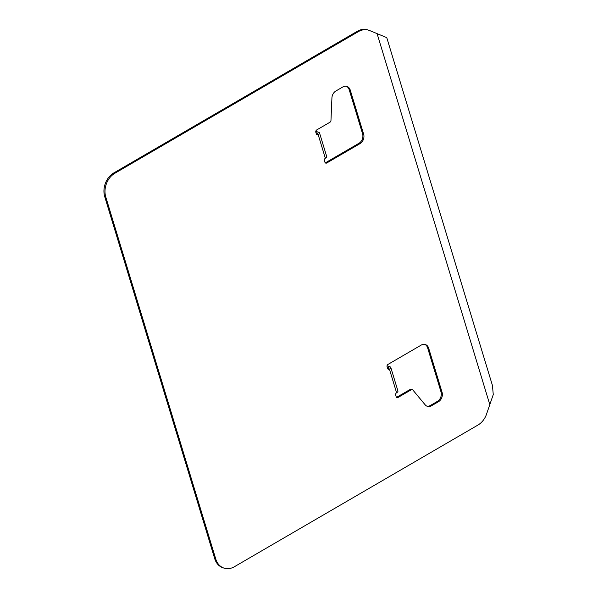 <?xml version="1.0" encoding="UTF-8"?>
<svg xmlns="http://www.w3.org/2000/svg" width="598" height="598" viewBox="0 0 598 598"><rect width="100%" height="100%" fill="white"/><g stroke="black" fill="none" stroke-linecap="round" stroke-linejoin="round"><path stroke-width="0.9" d="M324.437 160.63A1.801 1.42 -71.8 0 1 325.342 158.246A3.603 1.473 -16.9 0 0 326.695 156.512L319.519 132.906A3.603 1.473 163.1 0 1 318.173 134.64A1.801 1.42 -71.8 0 1 317.127 134.782A1.801 1.42 -71.8 0 1 316.305 133.87L315.826 132.3A1.801 1.42 -71.8 0 1 316.738 129.923L329.984 122.216A1.801 1.42 108.2 0 0 330.963 120.482L331.927 97.937A7.206 5.696 -71.8 0 1 335.867 91.008L342.789 86.987A7.206 5.696 -71.8 0 1 346.96 86.433A7.206 5.696 -71.8 0 1 350.241 90.059L363.629 134.124A7.206 5.696 -71.8 0 1 360.003 143.64L326.777 162.97A1.801 1.42 -71.8 0 1 325.738 163.105A1.801 1.42 -71.8 0 1 324.916 162.2L324.437 160.63M390.763 367.404L397.939 391.01A3.603 1.473 163.1 0 1 396.586 392.751A1.801 1.42 108.2 0 0 395.682 395.129L396.16 396.698A1.801 1.42 108.2 0 0 396.982 397.61A1.801 1.42 108.2 0 0 398.021 397.468L411.267 389.769A1.801 1.42 -71.8 0 1 412.314 389.627A1.801 1.42 -71.8 0 1 412.852 390.001L425.171 404.824A7.206 5.696 108.2 0 0 427.331 406.326A7.206 5.696 108.2 0 0 431.502 405.773L438.424 401.751A7.206 5.696 108.2 0 0 442.049 392.236L428.661 348.163A7.206 5.696 108.2 0 0 425.38 344.545A7.206 5.696 108.2 0 0 421.209 345.091L387.982 364.421A1.801 1.42 108.2 0 0 387.078 366.798L387.556 368.375A1.801 1.42 108.2 0 0 388.371 369.28A1.801 1.42 108.2 0 0 389.418 369.138A3.603 1.473 -16.9 0 0 390.763 367.404A3.603 1.473 -16.9 0 0 390.09 366.843L387.033 365.834M105.794 197.063L104.74 196.72A18.015 14.232 -71.8 0 1 113.807 172.927L114.853 173.271A18.015 14.232 108.2 0 0 105.794 197.063L215.766 559.048A18.015 14.232 108.2 0 0 223.973 568.1A18.015 14.232 108.2 0 0 234.394 566.732L477.922 425.073A18.015 14.232 108.2 0 0 486.316 414.765L493.26 394.583L492.453 385.523L386.757 37.629L369.571 30.528A18.015 14.232 108.2 0 0 368.802 30.244A18.015 14.232 108.2 0 0 358.381 31.619L357.335 31.268A18.015 14.232 -71.8 0 1 367.755 29.9L368.802 30.244M114.853 173.271L358.381 31.619M346.421 86.299A7.206 5.696 -71.8 0 1 349.195 89.715L362.582 133.78A7.206 5.696 -71.8 0 1 358.957 143.296L325.731 162.626A1.801 1.42 -71.8 0 1 325.252 162.798M315.931 132.644L317.456 133.145A1.801 0.733 163.1 0 1 317.8 133.429A1.801 0.733 163.1 0 1 317.119 134.296A1.801 1.42 -71.8 0 1 316.648 134.475M396.504 397.304A1.801 1.42 108.2 0 0 396.975 397.124L410.221 389.418A1.801 1.42 -71.8 0 1 411.26 389.283L412.314 389.627M426.823 406.117A7.206 5.696 108.2 0 0 430.455 405.429L437.377 401.4A7.206 5.696 108.2 0 0 441.003 391.884L427.615 347.819A7.206 5.696 108.2 0 0 424.842 344.403M387.893 368.973A1.801 1.42 108.2 0 0 388.371 368.794A1.801 0.733 -16.9 0 0 389.044 367.927A1.801 0.733 -16.9 0 0 388.7 367.643L387.183 367.142M223.973 568.1L222.927 567.756A18.015 14.232 -71.8 0 1 214.719 558.696L215.766 559.048M104.74 196.72L214.719 558.696M113.807 172.927L357.335 31.268M315.789 131.336L318.839 132.337A3.603 1.473 163.1 0 1 319.519 132.906M325.342 158.246L318.173 134.64L317.119 134.296M388.371 368.794L389.418 369.138L396.586 392.751M377.084 33.63L489.971 405.175M326.777 162.97L325.731 162.626M360.003 143.64L358.957 143.296M363.629 134.124L362.582 133.78M350.241 90.059L349.195 89.715M317.673 133.847L317.456 133.145M398.021 397.468L396.975 397.124M428.661 348.163L427.615 347.819M442.049 392.236L441.003 391.884M438.424 401.751L437.377 401.4M431.502 405.773L430.455 405.429M411.267 389.769L410.221 389.418M388.7 367.643L388.917 368.346"/></g></svg>
